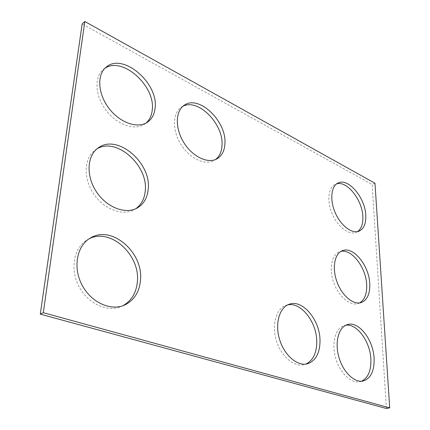 <?xml version="1.0" encoding="UTF-8"?>
<svg xmlns="http://www.w3.org/2000/svg" width="430" height="430" viewBox="0 0 430 430"><rect width="100%" height="100%" fill="white"/><g stroke="black" fill="none" stroke-linecap="round" stroke-linejoin="round"><path stroke-width="0.32" stroke-dasharray="2.15 1.61" d="M386.393 408.5L372.138 184.502L82.162 23.924M374.981 183.239L372.138 184.502M104.882 68.316L103.447 69.354C93.939 76.798 95.014 96.019 106.172 110.478C117.213 125.028 135.042 130.93 144.668 124.125L146.049 123.071M182.836 106.344L181.352 107.204C172.451 112.945 172.054 130.301 180.939 144.448C189.711 158.665 205.191 165.77 214.172 160.438L215.591 159.508M96.922 148.893L95.444 149.823C84.13 157.407 82.899 177.714 93.396 193.495C103.759 209.367 122.776 216.398 134.348 209.62L135.81 208.711M89.252 238.72L87.725 239.499C74.229 246.782 69.617 268.132 78.604 285.805C87.424 303.558 107.312 312.717 121.265 306.488L122.808 305.762M359.593 302.924L358.072 303.558C350.16 306.251 338.749 296.716 333.809 282.833C328.767 268.992 331.535 254.684 339.324 251.862L340.893 251.41M287.622 304.924L285.988 305.37C276.216 308.541 271.47 324.704 276.339 340.544C281.086 356.422 294.222 367.505 304.241 364.645L305.864 364.097M361.603 381.211L359.991 381.722C351.186 383.931 339.662 372.869 335.556 357.808C331.331 342.774 335.55 327.966 344.145 325.58L345.785 325.231M357.47 231.63L356.04 232.367C348.972 235.35 337.824 226.975 332.288 214.075C326.66 201.213 328.181 187.421 335.19 184.341L336.706 183.809M106.194 67.128L103.447 69.354M147.533 122.174L144.668 124.125M184.196 105.296L181.352 107.204M217.112 158.761L214.172 160.438M98.309 147.839L95.444 149.823M137.342 207.932L134.348 209.62M90.714 237.833L87.725 239.499M124.404 305.144L121.265 306.488M342.361 250.695L339.324 251.862M361.2 302.564L358.072 303.558M289.186 304.268L285.988 305.37M307.547 363.769L304.241 364.645M347.338 324.629L344.145 325.58M363.285 380.964L359.991 381.722M338.087 182.997L335.19 184.341M359.012 231.184L356.04 232.367"/><path stroke-width="0.64" d="M386.393 408.5L40.291 314.131L82.162 23.924L84.818 21.5L374.981 183.239L389.709 407.855L386.393 408.5M389.709 407.855L43.306 312.696L40.291 314.131M155.106 107.849C158.557 83.2 122.953 52.283 106.194 67.128C96.685 74.567 97.793 93.853 108.983 108.387C120.056 123.012 137.912 128.978 147.533 122.174C151.983 119.008 154.51 114.235 155.106 107.849M146.049 123.071C149.667 119.873 151.742 115.46 152.263 109.822C155.569 86.145 122.432 55.981 104.882 68.316M224.928 143.475C226.701 121.378 198.87 94.406 184.196 105.296C175.306 111.026 174.935 128.436 183.852 142.647C192.651 156.923 208.147 164.088 217.112 158.761C221.982 155.784 224.589 150.683 224.928 143.475M215.591 159.508C219.579 156.348 221.724 151.575 222.014 145.179C223.697 124.055 198.047 97.857 182.836 106.344M148.194 189.35C151.699 163.137 117.481 133.381 98.309 147.839C86.994 155.424 85.785 175.795 96.325 191.656C106.721 207.609 125.775 214.71 137.342 207.932C143.744 204.073 147.361 197.875 148.194 189.35M135.81 208.711C141.33 204.728 144.469 198.853 145.222 191.081C148.592 165.797 116.562 136.665 96.922 148.893M140.449 280.704C143.91 253.2 112.316 224.75 90.714 237.833C77.212 245.111 72.622 266.546 81.652 284.305C90.515 302.15 110.445 311.374 124.404 305.144C133.864 300.602 139.213 292.459 140.449 280.704M122.808 305.762C131.354 300.962 136.197 293.083 137.331 282.123C140.68 255.506 110.967 227.594 89.252 238.72M369.757 283.692C370.101 293.792 367.252 300.081 361.2 302.564C353.304 305.252 341.882 295.668 336.921 281.741C331.852 267.852 334.588 253.512 342.361 250.695C353.164 245.901 369.15 265.53 369.757 283.692M340.893 251.41C351.751 248.766 366.102 267.605 366.683 284.724C367.026 293.776 364.661 299.844 359.593 302.924M320.017 340.415C319.979 319.963 302.521 299.043 289.186 304.268C279.425 307.434 274.711 323.645 279.613 339.544C284.38 355.486 297.538 366.623 307.547 363.769C315.824 360.781 319.985 352.998 320.017 340.415M305.864 364.097C313.142 360.464 316.776 352.885 316.77 341.356C316.727 321.914 300.844 301.688 287.622 304.924M374.105 358.4C374.455 370.859 370.848 378.379 363.285 380.964C354.497 383.168 342.957 372.058 338.824 356.943C334.567 341.861 338.754 327.01 347.338 324.629C358.615 320.699 373.407 339.695 374.105 358.4M345.785 325.231C356.927 323.322 370.208 341.576 370.875 359.217C371.24 370.531 368.15 377.863 361.603 381.211M365.779 215.339C366.102 223.605 363.85 228.884 359.012 231.184C351.966 234.162 340.813 225.739 335.255 212.796C329.606 199.891 331.095 186.072 338.087 182.997C348.279 177.558 365.263 197.805 365.779 215.339M336.706 183.809C347.128 180.659 362.35 200.052 362.85 216.553C363.156 223.826 361.367 228.857 357.47 231.63M43.306 312.696L84.818 21.5"/></g></svg>
